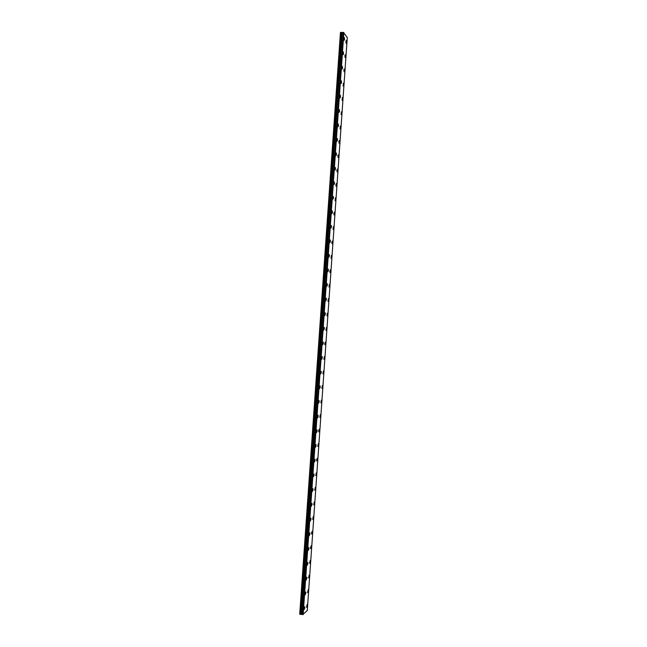 <?xml version="1.0" encoding="UTF-8"?>
<svg xmlns="http://www.w3.org/2000/svg" width="647" height="647" viewBox="0 0 647 647"><rect width="100%" height="100%" fill="white"/><g stroke="black" fill="none" stroke-linecap="round" stroke-linejoin="round"><path stroke-width="0.97" d="M343.428 32.431L347.285 37.558L307.276 610.55L302.707 614.601L343.387 32.439L302.667 614.585L301.68 614.432L342.352 32.463L301.68 614.432M343.387 32.439L342.4 32.471M346.557 42.362L346.299 40.421L345.862 41.351L346.121 43.292L346.557 42.362M345.563 56.588L345.312 54.68L344.867 55.626L345.118 57.534L345.563 56.588M304.834 607.808L304.729 606.757L303.985 608.625L304.09 609.684L304.834 607.808M305.869 593.024L305.756 591.948L305.133 594.86L305.869 593.024M306.896 578.24L306.791 577.156L306.168 580.052L306.896 578.24M307.932 563.48L307.818 562.38L307.212 565.252L307.932 563.48M308.959 548.729L308.845 547.605L308.247 550.468L308.959 548.729M309.994 533.985L309.873 532.845L309.282 535.692L309.994 533.985M311.021 519.25L310.9 518.101L310.325 520.932L311.021 519.25M312.048 504.531L311.927 503.358L311.231 505.016L311.361 506.189L312.048 504.531M313.075 489.828L312.954 488.631L312.266 490.256L312.396 491.445L313.075 489.828M314.102 475.124L313.973 473.919L313.294 475.513L313.431 476.718L314.102 475.124M315.129 460.446L315 459.216L314.458 462.007L315.129 460.446M316.157 445.767L316.019 444.521L315.356 446.058L315.493 447.303L316.157 445.767M317.184 431.104L317.038 429.834L316.529 432.617L317.184 431.104M318.211 416.458L318.065 415.164L317.556 417.938L318.211 416.458M344.568 70.83L344.325 68.954L343.872 69.916L344.115 71.793L344.568 70.83M343.573 85.089L343.331 83.237L343.112 86.067L343.573 85.089M342.578 99.347L342.336 97.527L342.109 100.342L342.578 99.347M341.576 113.629L341.349 111.834L341.098 114.64L341.576 113.629M340.581 127.912L340.354 126.149L340.096 128.939L340.581 127.912M339.578 142.211L339.36 140.472L338.866 141.515L339.093 143.254L339.578 142.211M338.583 156.517L338.365 154.803L337.863 155.87L338.082 157.577L338.583 156.517M337.58 170.832L337.37 169.15L336.861 170.234L337.079 171.916L337.58 170.832M336.577 185.163L336.375 183.505L335.858 184.605L336.068 186.263L336.577 185.163M335.583 199.502L335.372 197.869L335.057 200.627L335.583 199.502M334.58 213.85L334.378 212.248L333.844 213.389L334.046 214.99L334.58 213.85M333.577 228.213L333.375 226.636L333.035 229.378L333.577 228.213M332.574 242.585L332.38 241.032L331.83 242.213L332.024 243.765L332.574 242.585M331.563 256.972L331.377 255.444L331.013 258.177L331.563 256.972M330.56 271.368L330.374 269.864L329.816 271.085L330.002 272.589L330.56 271.368M329.558 285.772L329.372 284.292L328.983 287.017L329.558 285.772M328.547 300.184L328.369 298.728L327.972 301.453L328.547 300.184M327.536 314.612L327.366 313.18L326.953 315.906L327.536 314.612M326.533 329.056L326.363 327.641L325.942 330.366L326.533 329.056M325.522 343.5L325.36 342.117L324.762 343.452L324.923 344.843L325.522 343.5M324.511 357.961L324.349 356.594L323.904 359.328L324.511 357.961M323.5 372.437L323.346 371.087L322.885 373.82L323.5 372.437M322.489 386.914L322.335 385.596L321.866 388.329L322.489 386.914M321.478 401.407L321.333 400.105L320.847 402.846L321.478 401.407M320.467 415.916L320.322 414.63L319.828 417.38L320.467 415.916M319.448 430.433L319.311 429.171L318.664 430.659L318.809 431.921L319.448 430.433M318.437 444.958L318.3 443.713L317.782 446.479L318.437 444.958M317.418 459.491L317.289 458.27L316.634 459.823L316.763 461.044L317.418 459.491M316.407 474.041L316.278 472.844L315.736 475.618L316.407 474.041M315.388 488.606L315.259 487.417L314.717 490.208L315.388 488.606M314.369 503.172L314.248 502.007L313.69 504.806L314.369 503.172M313.35 517.754L313.229 516.605L312.663 519.42L313.35 517.754M319.23 401.811L319.084 400.501L318.437 401.957L318.591 403.267L319.23 401.811M320.257 387.189L320.103 385.855L319.618 388.612L320.257 387.189M321.276 372.567L321.114 371.216L320.645 373.966L321.276 372.567M322.295 357.961L322.133 356.586L321.519 357.961L321.68 359.336L322.295 357.961M323.314 343.363L323.152 341.972L322.538 343.322L322.707 344.714L323.314 343.363M324.333 328.781L324.163 327.358L323.565 328.684L323.735 330.107L324.333 328.781M325.352 314.207L325.182 312.768L324.584 314.07L324.762 315.51L325.352 314.207M326.371 299.65L326.193 298.178L325.781 300.928L326.371 299.65M327.39 285.101L327.204 283.604L326.808 286.354L327.39 285.101M328.409 270.559L328.223 269.039L327.649 270.276L327.835 271.789L328.409 270.559M329.42 256.034L329.234 254.489L328.668 255.702L328.854 257.239L329.42 256.034M330.439 241.517L330.237 239.948L329.881 242.706L330.439 241.517M331.45 227.008L331.248 225.415L330.9 228.173L331.45 227.008M332.461 212.515L332.259 210.89L331.717 212.038L331.927 213.664L332.461 212.515M333.472 198.031L333.27 196.381L332.736 197.513L332.946 199.155L333.472 198.031M334.491 183.554L334.273 181.88L333.747 182.988L333.965 184.662L334.491 183.554M343.557 53.798L343.306 51.865L342.853 52.819L343.104 54.752L343.557 53.798M344.56 39.435L344.301 37.477L344.115 40.373L344.56 39.435M307.228 605.487L307.123 604.435L306.5 607.331L307.228 605.487M308.247 590.832L308.142 589.773L307.527 592.652L308.247 590.832M309.266 576.194L309.161 575.118L308.554 577.981L309.266 576.194M310.293 561.572L310.18 560.472L309.589 563.327L310.293 561.572M311.312 546.95L311.199 545.842L310.503 547.564L310.617 548.68L311.312 546.95M312.331 532.352L312.218 531.219L311.522 532.918L311.644 534.042L312.331 532.352M342.554 68.178L342.303 66.269L341.842 67.239L342.093 69.14L342.554 68.178M341.551 82.557L341.301 80.681L340.832 81.668L341.082 83.544L341.551 82.557M340.54 96.953L340.298 95.109L340.063 97.956L340.54 96.953M339.538 111.357L339.295 109.545L339.052 112.376L339.538 111.357M338.527 125.777L338.292 123.989L338.033 126.812L338.527 125.777M337.516 140.205L337.289 138.45L336.788 139.501L337.022 141.256L337.516 140.205M336.505 154.641L336.286 152.918L335.777 153.986L336.003 155.717L336.505 154.641M335.502 169.093L335.283 167.395L334.766 168.487L334.984 170.185L335.502 169.093M342.352 32.463L340.451 32.447L299.715 614.189L301.631 614.432M340.581 32.374L299.836 614.27M303.152 614.634L343.864 32.455M341.495 32.35L300.75 614.415M303.014 614.65L343.735 32.423M341.94 32.471L301.211 614.367"/></g></svg>
